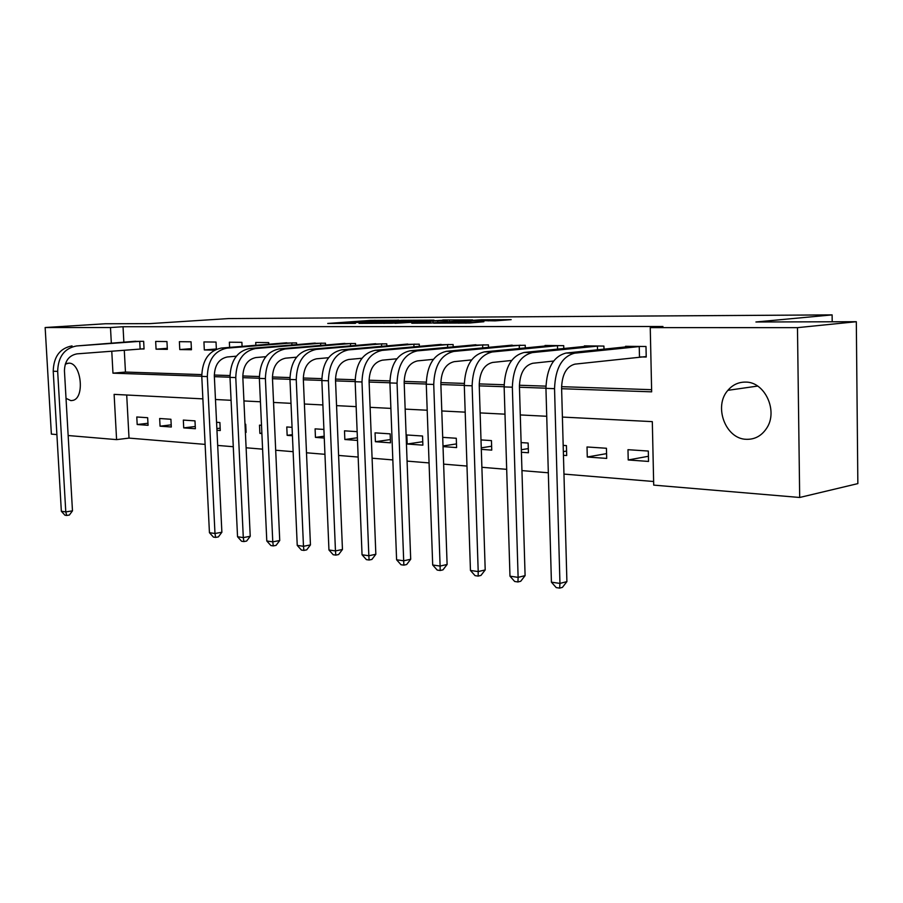 <?xml version="1.0" encoding="UTF-8"?>
<svg xmlns="http://www.w3.org/2000/svg" width="903" height="903" viewBox="0 0 903 903"><rect width="100%" height="100%" fill="white"/><g stroke="black" fill="none" stroke-linecap="round" stroke-linejoin="round"><path stroke-width="1.35" d="M398.72 320.249L370.444 320.418L327.721 323.455L355.477 323.353L349.969 322.992L352.813 322.721L398.708 320.136M746.386 439.309C725.56 439.084 713.347 406.373 727.886 390.333C732.626 384.802 738.485 382.059 745.46 382.093C764.762 381.597 778.42 410.899 766.681 428.191C761.624 435.844 754.863 439.547 746.386 439.309M65.276 364.146L68.786 363.141C81.01 362.442 85.142 397.354 73.188 400.334L70.919 400.639L66.021 398.347M495.126 320.87L511.177 319.639L480.994 319.775L433.598 323.172L469.752 323.003L483.895 321.728L443.136 322.743L472.754 320.463L495.126 320.87M56.9 434.58L51.369 434.106L45.15 327.529L105.335 323.759L149.526 323.635L228.594 318.567L832.115 314.887L755.924 321.987L856.315 321.716L797.473 327.654L799.686 497.474L653.704 485.114L652.316 421.633L562.4 417.073M45.15 327.529L110.482 327.541L111.329 343.027M561.621 388.719L651.661 391.834L650.25 327.631L662.949 326.491L123.034 326.728L110.482 327.541M650.25 327.631L797.473 327.654M433.971 320.136L401.756 320.283L359.022 323.376L392.105 323.206L433.971 320.136M442.809 319.944L472.585 319.899L430.009 323.105L411.791 323.229L430.641 321.795L421.622 321.739L394.983 323.308L442.82 320.226M123.034 326.728L123.858 342.113M124.287 350.217L125.461 372.059L201.73 374.61M214.304 375.038L229.96 375.558M242.783 375.987L259.33 376.54M272.424 376.98L289.931 377.567M303.295 378.018L321.84 378.639M335.487 379.091L355.127 379.757M369.079 380.219L389.893 380.919M404.149 381.393L426.239 382.138M440.833 382.624L464.277 383.414M479.211 383.91L504.134 384.746M519.417 385.254L545.92 386.145M561.587 386.676L651.616 389.69M141.082 348.942L144.062 348.987L143.656 341.311L132.764 341.458M156.072 349.179L167.348 349.359L166.953 341.56L155.666 341.436L156.072 349.179L167.292 348.298M179.776 349.563L191.447 349.743L191.052 341.808L179.381 341.684L179.776 349.563L191.391 348.637M216.37 349.247L216.02 342.068L203.931 341.932L204.315 349.946L214.519 350.116M229.61 347.395L229.362 342.203L241.891 342.327L242.083 346.391M255.854 345.285L255.718 342.474L268.722 342.609L268.801 344.257M283.091 343.106L296.568 342.892L296.635 344.63M311.479 343.422L325.475 343.196L325.543 345.025M340.962 343.75L355.511 343.501L355.59 345.454M371.618 344.088L386.744 343.829L386.823 345.894M403.506 344.438L419.263 344.167L419.342 346.357M436.713 344.811L453.114 344.517L453.193 346.854M471.31 345.206L488.421 344.878L488.5 347.373M507.384 345.612L525.253 345.262L525.332 347.937M545.051 346.041L545.04 345.465L563.709 345.657L563.788 348.535M584.41 346.492L584.399 345.872L603.915 346.075L603.994 349.168M640.622 356.933L646.221 357.024L645.995 346.504L625.553 346.3L625.576 346.966M126.702 395.006L129.016 438.102L205.105 444.389M217.691 445.439L233.279 446.725M246.113 447.786L262.592 449.152M275.686 450.236L293.125 451.681M306.489 452.787L324.956 454.311M338.602 455.439L358.152 457.053M372.092 458.205L392.828 459.92M407.072 461.106L429.06 462.923M443.633 464.131L466.975 466.061M481.886 467.291L506.696 469.346M521.957 470.61L548.324 472.788M563.957 474.086L653.625 481.502M137.188 424.523L148.069 425.313L147.663 417.717L136.782 416.983L137.188 424.523L147.957 423.27M160.057 426.182L171.31 426.995L170.915 419.263L159.662 418.507L160.057 426.182L171.209 424.85M183.715 427.887L195.375 428.722L194.98 420.866L183.332 420.087L183.715 427.887L195.262 426.487M216.957 430.279L220.276 430.528L219.892 422.525L216.573 422.299M245.39 432.334L246.09 432.39L245.706 424.241L245.006 424.196M261.509 425.29L259.5 425.155L259.883 433.384L261.881 433.53M292.064 427.322L286.782 426.972L287.154 435.348L292.425 435.731M323.917 429.444L315.091 428.857L315.452 437.391L324.267 438.034M357.148 431.657L344.494 430.821L344.844 439.513L357.498 440.427M375.4 441.725L390.491 442.809L390.152 433.858L375.05 432.853L375.4 441.725L390.367 439.569M407.174 444.016L422.875 445.145L422.548 436.014L406.835 434.975L407.174 444.016L422.751 441.702M443.023 446.601L456.602 447.583L456.286 438.26L442.707 437.357M481.31 449.367L491.751 450.112L491.446 440.608L481.006 439.908M521.403 452.256L528.413 452.764L528.131 443.046L521.11 442.583M563.449 455.293L566.689 455.53L566.429 445.597L563.179 445.382M587.277 457.008L606.692 458.408L606.444 448.26L587.018 446.974L587.277 457.008L606.579 453.622M628.217 459.966L648.535 461.433L648.309 451.048L627.98 449.694L628.217 459.966L648.422 456.275M832.194 321.784L832.115 314.887M856.315 321.716L857.85 483.613L799.686 497.474M129.016 438.102L116.589 439.626L68.154 435.528M202.87 398.866L114.117 394.374L116.589 439.626M546.733 416.283L520.286 414.94M504.991 414.172L480.125 412.908M465.192 412.152L441.793 410.967M427.198 410.233L405.154 409.115M390.886 408.393L370.117 407.332M356.143 406.632L336.559 405.639M322.89 404.95L304.39 404.013M291.014 403.336L273.541 402.445M260.436 401.779L243.923 400.943M231.078 400.3L215.467 399.51M111.769 351.177L112.965 373.165L201.764 376.246M214.361 376.675L229.983 377.217M242.839 377.668L259.364 378.244M272.48 378.696L289.965 379.305M303.352 379.768L321.863 380.411M335.544 380.885L355.15 381.563M369.124 382.048L389.915 382.77M404.205 383.256L426.261 384.023M440.878 384.531L464.3 385.344M479.256 385.863L504.145 386.721M519.462 387.252L545.931 388.177M125.461 372.059L112.965 373.165M216.878 428.575L220.163 428.169M245.277 429.997L245.977 429.918M259.883 433.384L261.87 433.124M287.154 435.348L292.38 434.659M315.452 437.391L324.2 436.205M344.844 439.513L357.385 437.763M443.012 445.98L456.478 443.915M481.254 447.854L491.627 446.217M521.324 449.728L528.289 448.599M563.348 451.613L566.576 451.06M204.315 349.946L216.359 348.987M756.917 386.179L756.917 385.604M405.661 320.317L365.117 323.15L384.035 322.631L411.712 320.554L405.661 320.317M447.357 320.576L423.992 321.412L447.357 320.576L447.391 321.807M135.698 341.232L76.518 345.962L140.676 341.289M144.051 348.772L76.969 353.863C68.899 355.443 64.723 361.098 64.44 370.806L72.477 510.85L69.373 515.037L66.698 515.455L64.926 515.195L61.348 511.256L53.221 371.235C53.649 356.651 59.925 348.208 72.048 345.894M61.348 511.256L65.784 511.899L57.668 371.381C58.108 356.764 64.384 348.287 76.518 345.962M66.698 515.455L65.784 511.899L72.477 510.85M140.123 348.987L139.728 341.334M286.714 342.79L221.337 348.05L226.913 348.14L292.865 342.858M236.304 356.2L227.33 356.967C219.011 358.751 214.677 365.072 214.327 375.919L221.878 532.239L218.368 536.901L215.614 537.409L213.401 537.082L209.44 532.691L201.775 376.393C202.295 360.105 208.819 350.657 221.337 348.05M209.44 532.691L214.982 533.492L207.329 376.585C207.859 360.229 214.383 350.748 226.913 348.14M215.614 537.409L214.982 533.492L221.878 532.239M291.94 345.014L291.85 342.914M315.237 343.084L249.668 348.468L255.47 348.547L321.637 343.151M265.809 356.696L255.876 357.554C247.524 359.371 243.167 365.817 242.805 376.89L250.233 536.292L246.643 541.044L243.878 541.574L241.575 541.236L237.545 536.754L229.994 377.375C230.547 360.76 237.105 351.12 249.668 348.468M237.545 536.754L243.302 537.59L235.773 377.578C236.326 360.895 242.896 351.222 255.47 348.547M243.878 541.574L243.302 537.59L250.233 536.292M320.7 345.431L320.599 343.219M344.878 343.4L279.14 348.897L285.179 348.976L351.527 343.467M296.534 357.193L285.585 358.175C277.198 360.026 272.819 366.607 272.446 377.905L279.738 540.513L276.058 545.367L273.282 545.909L270.889 545.547L266.791 540.987L259.364 378.391C259.94 361.437 266.532 351.606 279.14 348.897M266.791 540.987L272.774 541.856L265.392 378.605C265.956 361.584 272.559 351.707 285.179 348.976M273.282 545.909L272.774 541.856L279.738 540.513M350.567 345.872L350.477 343.524M375.693 343.716L309.831 349.337L316.118 349.427L382.601 343.783M328.557 357.712L316.513 358.807C308.104 360.703 303.701 367.431 303.318 378.955L310.451 544.915L306.693 549.859L303.905 550.412L301.399 550.051L297.234 545.389L289.965 379.463C290.563 362.148 297.177 352.114 309.831 349.337M297.234 545.389L303.476 546.292L296.24 379.678C296.839 362.295 303.464 352.215 316.118 349.427M303.905 550.412L303.476 546.292L310.451 544.915M381.642 346.346L381.54 343.851M407.75 344.043L341.808 349.8L348.366 349.901L414.94 344.122M361.99 358.243L348.75 359.473C340.318 361.414 335.905 368.277 335.51 380.061L342.451 549.487L338.614 554.544L335.814 555.119L333.207 554.735L328.952 549.983L321.863 380.569C322.484 362.893 329.132 352.633 341.808 349.8M328.952 549.983L335.464 550.92L328.41 380.795C329.031 363.04 335.679 352.746 348.366 349.901M335.814 555.119L335.464 550.92L342.451 549.487M413.969 346.831L413.867 344.178M441.127 344.393L375.163 350.285L382.014 350.387L448.622 344.472M396.902 358.784L382.387 360.162C373.944 362.159 369.508 369.169 369.09 381.201L375.84 554.273L371.901 559.431L369.101 560.029L366.381 559.623L362.047 554.769L355.161 381.721C355.793 363.661 362.464 353.186 375.163 350.285M362.047 554.769L368.842 555.751L361.99 381.969C362.634 363.819 369.304 353.299 382.014 350.387M369.101 560.029L368.842 555.751L375.84 554.273M447.64 347.362L447.538 344.528M475.915 344.754L409.985 350.793L417.141 350.895L483.726 344.833M433.395 359.338L417.491 360.895C409.048 362.927 404.6 370.095 404.172 382.398L410.696 559.262L406.655 564.522L403.855 565.154L401.011 564.736L396.598 559.77L389.927 382.94C390.581 364.473 397.275 353.762 409.985 350.793M396.598 559.77L403.686 560.797L397.06 383.188C397.726 364.643 404.42 353.874 417.141 350.895M403.855 565.154L403.686 560.797L410.696 559.262M482.733 347.915L482.631 344.901M512.193 345.127L446.375 351.312L453.848 351.425L520.354 345.206M471.592 359.902L454.198 361.651C445.743 363.74 441.296 371.065 440.845 383.651L447.109 564.477L442.967 569.861L440.167 570.504L437.199 570.064L432.695 564.996L426.272 384.204C426.961 365.32 433.654 354.36 446.375 351.312M432.695 564.996L440.111 566.068L433.733 384.464C434.433 365.489 441.138 354.473 453.848 351.425M440.167 570.504L440.111 566.068L447.109 564.477M519.338 348.513L519.248 345.273M550.074 345.522L484.426 351.865L492.248 351.978L558.596 345.601M511.617 360.466L492.586 362.442C484.143 364.575 479.696 372.092 479.222 384.96L485.204 569.928L480.949 575.425L478.15 576.103L475.046 575.64L470.452 570.459L464.3 385.525C465.022 366.2 471.727 354.981 484.426 351.865M470.452 570.459L478.206 571.576L472.122 385.795C472.845 366.381 479.561 355.105 492.248 351.978M478.15 576.103L478.206 571.576L485.204 569.928M557.569 349.145L557.478 345.668M589.659 345.928L524.282 352.441L532.477 352.565L598.565 346.018M553.595 361.042L532.781 363.266C524.372 365.467 519.925 373.153 519.428 386.337L525.094 575.629L520.726 581.261L517.938 581.961L514.687 581.487L509.981 576.182L504.145 386.902C504.901 367.126 511.606 355.635 524.282 352.441M509.981 576.182L518.119 577.356L512.351 387.195C513.107 367.318 519.812 355.771 532.477 352.565M517.938 581.961L518.119 577.356L525.094 575.629M597.526 349.833L597.436 346.086M631.073 346.357L566.046 353.05L574.647 353.175L640.396 346.447M646.209 356.561L574.929 364.135C566.553 366.392 562.106 374.271 561.598 387.771L566.903 581.611L562.411 587.379L559.634 588.113L556.225 587.605L551.417 582.175L545.943 388.358C546.721 368.097 553.426 356.324 566.046 353.05M551.417 582.175L559.95 583.406L554.544 388.662C555.334 368.289 562.027 356.471 574.647 353.175M559.634 588.113L559.95 583.406L566.903 581.611M639.482 357.012L639.245 346.526M370.501 321.908L370.444 320.418M374.937 321.141L374.903 320.249M384.068 323.398L384.035 322.631M409.194 321.953L409.149 320.802M429.896 323.116L429.851 321.874M433.045 322.879L433 321.468M437.797 322.529L437.752 321.287M458.826 323.206L458.803 322.495M465.959 323.184L465.925 321.953M470.858 322.924L470.824 321.773M53.221 371.235L57.668 371.381M201.775 376.393L207.329 376.585M229.994 377.375L235.773 377.578M259.364 378.391L265.392 378.605M289.965 379.463L296.24 379.678M321.863 380.569L328.41 380.795M355.161 381.721L361.99 381.969M389.927 382.94L397.06 383.188M426.272 384.204L433.733 384.464M464.3 385.525L472.122 385.795M504.145 386.902L512.351 387.195M545.943 388.358L554.544 388.662M727.886 390.333L757.64 386.066M66.924 363.39L69.373 363.187M411.757 321.761L411.712 320.554M430.675 323.06L430.641 321.795M449.423 321.649L449.378 320.373M488.241 320.892L488.218 320.226"/></g></svg>
